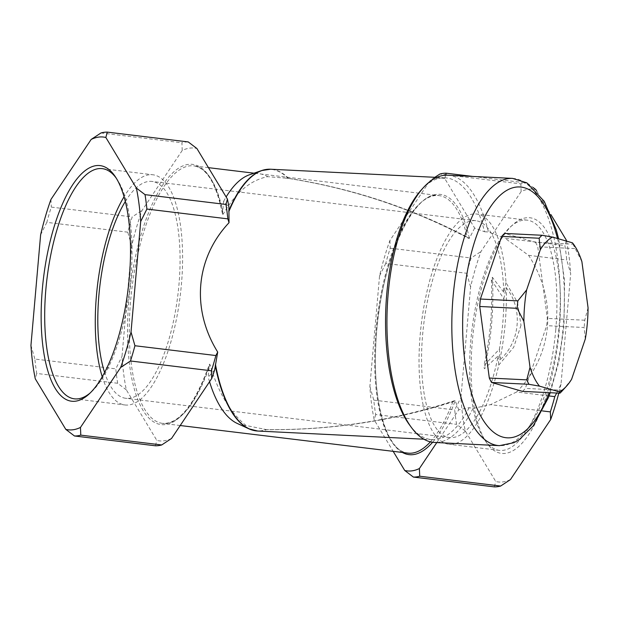 <?xml version="1.0" encoding="UTF-8"?>
<svg xmlns="http://www.w3.org/2000/svg" width="619" height="619" viewBox="0 0 619 619"><rect width="100%" height="100%" fill="white"/><g stroke="black" fill="none" stroke-linecap="round" stroke-linejoin="round"><path stroke-width="0.46" stroke-dasharray="3.1 2.32" d="M549.038 395.936L516.617 392.013C553.278 354.942 558.052 300.416 528.58 255.33L505.081 238.3L564.899 245.55A152.901 54.975 96.9 0 1 566.764 259.957L570.679 273.644L561.007 384.182L556.69 393.042M528.58 255.33L566.764 259.957M421.23 190.025A131.058 52.785 -87.2 0 1 445.084 177.808A131.058 52.785 -87.2 0 1 484.561 231.754L474.657 228.094L444.775 178.574L445.579 175.208M484.561 231.754L488.437 231.986L505.081 238.3M566.184 241.023L564.899 245.55M536.735 191.124L550.887 214.561M527.256 183.092L533.021 187.418M472.908 176.446L527.14 183.023A152.901 54.975 96.9 0 0 520.834 183.866L439.9 174.047M516.617 392.013L490.527 404.64L542.414 410.931M436.797 442.57L458.764 409.801L469.171 407.658L473.001 408.455L490.527 404.64M455.174 400.795L454.508 400.679C393.537 420.603 330.902 430.244 266.596 429.609C330.995 430.337 393.854 420.719 455.174 400.795L458.764 409.801M288.601 178.434L288.586 178.442C351.963 188.455 411.929 208.41 468.475 238.307L469.388 238.276C412.602 208.317 352.327 188.346 288.57 178.365L285.684 178.156L288.601 178.434C351.352 188.331 410.892 207.922 467.229 237.201A129.696 46.626 -83.1 0 0 439.095 195.619A129.696 46.626 -83.1 0 0 377.195 318.762A129.696 46.626 -83.1 0 0 407.875 453.123C388.051 452.265 372.8 405.515 375.764 347.151C377.644 268.932 412.649 188.911 439.095 195.619L254.061 173.188M474.657 228.094L469.388 238.276M444.775 178.574A147.438 53.01 -83.1 0 0 430.089 180.531L389.9 240.497A147.438 53.01 -83.1 0 0 379.548 275.912L369.876 386.449A147.438 53.01 -83.1 0 0 374.209 419.906L393.173 451.344M559.297 329.78A118.67 42.665 96.9 0 1 486.302 442.299A118.67 42.665 96.9 0 1 473.45 330.43A118.67 42.665 96.9 0 1 512.664 224.875A118.67 42.665 96.9 0 1 559.297 329.78M510.458 479.563A147.438 53.01 96.9 0 1 495.78 481.52L465.264 430.948A147.438 53.01 96.9 0 1 460.931 397.491L470.602 286.953A147.438 53.01 96.9 0 1 480.955 251.538L521.144 191.565A147.438 53.01 96.9 0 1 535.83 189.615M566.54 241.124A147.438 53.01 96.9 0 1 570.679 273.644M561.007 384.182A147.438 53.01 96.9 0 1 558.787 393.15M521.144 191.565L520.834 183.866M470.602 286.953L466.687 273.265A152.901 54.975 96.9 0 1 471.144 258.015L480.955 251.538M389.9 240.497L390.21 248.204A152.901 54.975 -83.1 0 0 385.745 263.454L466.687 273.265M390.21 248.204L471.144 258.015M465.264 430.948L456.59 424.355A152.901 54.975 96.9 0 1 454.725 409.948L460.931 397.491M369.876 386.449L373.791 400.137A152.901 54.975 -83.1 0 0 375.656 414.544L456.59 424.355M373.791 400.137L454.725 409.948M494.326 486.882L495.78 481.52M434.84 177.305L430.089 180.531M385.745 263.454L379.548 275.912M375.656 414.544L374.209 419.906M469.171 407.658A131.058 52.785 -87.2 0 1 432.209 439.614A131.058 52.785 -87.2 0 1 409.67 425.114M432.596 442.276A131.058 47.121 -83.1 0 0 455.158 400.764L452.829 401.824C392.4 421.036 330.329 430.321 266.619 429.671L245.983 425.47C230.129 412.533 218.159 392.345 210.073 364.893A129.696 46.626 96.9 0 1 162.534 423.381A129.696 46.626 96.9 0 1 131.855 289.011A129.696 46.626 96.9 0 1 193.755 165.877A129.696 46.626 96.9 0 1 223.266 214.112L222.538 213.454L223.598 201.392L228.891 207.025M214.638 369.984L208.216 377.172L209.276 365.109C209.485 363.895 209.748 363.825 210.073 364.893C209.748 363.825 209.485 363.895 209.276 365.109A131.058 47.121 96.9 0 1 136.335 395.572A131.058 47.121 96.9 0 1 153.28 201.902A131.058 47.121 96.9 0 1 222.538 213.454M171.533 438.469A147.438 53.01 96.9 0 1 156.855 440.426L126.33 389.854A147.438 53.01 96.9 0 1 122.005 356.397L131.677 245.859A147.438 53.01 96.9 0 1 142.03 210.445L182.218 150.471A147.438 53.01 96.9 0 1 196.904 148.521M182.218 150.471L181.909 142.772A152.901 54.975 96.9 0 1 188.238 141.929M100.974 132.961L181.909 142.772M131.677 245.859L127.762 232.171A152.901 54.975 96.9 0 1 132.218 216.921L142.03 210.445M127.762 232.171L46.82 222.36A152.901 54.975 96.9 0 1 51.284 207.11L132.218 216.921M126.33 389.854L117.664 383.262A152.901 54.975 96.9 0 1 115.799 368.854L122.005 356.397M117.664 383.262L36.73 373.45A152.901 54.975 96.9 0 1 34.865 359.043L115.799 368.854M155.4 445.788L156.855 440.426M50.975 199.403L51.284 207.11M46.82 222.36L40.622 234.818M30.95 345.356L34.865 359.043M36.73 373.45L35.283 378.82M222.554 214.321L223.266 214.112C235.638 192.548 250.471 180.067 267.748 176.67L288.57 178.365A131.058 52.785 -87.2 0 0 270.573 169.227M223.598 201.392A126.09 50.789 -87.2 0 1 226.136 196.966M249.426 174.79A126.09 50.789 -87.2 0 1 267.748 176.67M245.983 425.47A126.09 50.789 -87.2 0 1 237.201 423.419M209.547 381.753A126.09 50.789 -87.2 0 1 208.216 377.172M263.725 429.129L265.868 429.632A130.973 52.754 -87.2 0 1 253.419 430.383M266.619 429.671L265.868 429.632M265.033 429.4L266.588 429.632A131.058 52.785 -87.2 0 1 257.705 431.033M468.467 238.307L467.229 237.201M555.769 329.61A115.939 41.682 96.9 0 1 499.316 450.353A115.939 41.682 96.9 0 1 484.453 439.536A115.939 41.682 96.9 0 1 471.895 330.244A115.939 41.682 96.9 0 1 510.211 227.111A115.939 41.682 96.9 0 1 527.226 220.163A115.939 41.682 96.9 0 1 555.769 329.61M520.989 325.393L513.662 347.329L498.752 365.094A115.939 41.682 96.9 0 1 448.736 444.225A115.939 41.682 96.9 0 1 421.307 324.108A115.939 41.682 96.9 0 1 476.645 214.027A115.939 41.682 96.9 0 1 505.971 282.604L517.569 302.544L520.989 325.393M505.971 282.604L503.734 292.199A109.215 39.268 -83.1 0 0 502.976 278.542A109.215 39.268 -83.1 0 0 475.833 220.704A109.215 39.268 -83.1 0 0 423.706 324.402A109.215 39.268 -83.1 0 0 449.541 437.548A109.215 39.268 -83.1 0 0 498.163 355.879L498.752 365.094M503.734 292.199L492.368 277.258L491.378 279.95L503.827 298.799A109.215 39.268 -83.1 0 1 499.425 349.101L483.88 365.651L484.36 368.769L498.163 355.879M125.332 201.477A109.215 39.268 96.9 0 1 152.081 181.452A109.215 39.268 96.9 0 1 179.231 239.29A109.215 39.268 96.9 0 1 178.968 284.554A109.215 39.268 96.9 0 1 125.796 398.296A109.215 39.268 96.9 0 1 104.596 372.46M102.236 376.762A115.939 41.682 -83.1 0 0 124.984 404.973A115.939 41.682 -83.1 0 0 180.322 294.892A115.939 41.682 -83.1 0 0 152.893 174.775A115.939 41.682 -83.1 0 0 124.063 196.734M116.24 178.133A115.939 41.682 96.9 0 1 117.177 179.464A115.939 41.682 96.9 0 1 130.849 278.086A115.939 41.682 96.9 0 1 91.419 391.889A115.939 41.682 96.9 0 1 90.196 392.957M503.827 298.799L506.195 287.572A115.939 41.682 96.9 0 1 499.858 359.956L499.425 349.101M506.195 287.572C523.156 308.819 520.393 341.673 499.858 359.956M492.368 277.258A133.789 53.884 -87.2 0 1 484.36 368.769M491.378 279.95A131.058 52.785 -87.2 0 1 483.88 365.651M473.001 408.455A133.789 53.884 -87.2 0 1 434.569 442.461M447.715 175.208A133.789 53.884 -87.2 0 1 488.437 231.986M572.436 242.818L572.954 244.165L535.512 242.323L504.586 233.425M535.512 242.323A84.641 34.091 -87.2 0 1 537.749 246.757L547.328 318.383A84.641 34.091 -87.2 0 1 546.685 325.664L525.353 388.399A84.641 34.091 -87.2 0 1 522.475 391.363M571.592 379.3L562.795 390.241A84.641 34.091 -87.2 0 1 562.222 390.883M585.319 338.941L584.127 327.505L546.685 325.664M588.05 307.697L584.769 320.224A84.641 34.091 -87.2 0 1 584.127 327.505M572.954 244.165A84.641 34.091 -87.2 0 1 575.19 248.598L537.749 246.757M581.891 261.613L575.19 248.598M562.795 390.241L525.353 388.399M584.769 320.224L547.328 318.383M469.372 238.307A131.058 47.121 -83.1 0 0 390.334 260.081A131.058 47.121 -83.1 0 0 402.404 452.458M430.398 441.85A129.696 46.626 -83.1 0 0 452.829 401.824M266.247 169.451A130.973 52.754 -87.2 0 1 287.866 178.156M512.609 178.396A133.789 53.884 -87.2 0 1 559.003 327.258A133.789 53.884 -87.2 0 1 537.903 411.643A133.789 53.884 -87.2 0 1 499.471 445.649M557.502 238.524A125.595 50.588 -87.2 0 1 563.251 326.693A125.595 50.588 -87.2 0 1 549.138 392.678M445.084 177.808L436.759 177.398M432.209 439.614L423.891 439.204M208.448 167.656L193.755 165.877C206.916 167.919 216.518 184.067 222.546 214.321M180.214 425.524L162.534 423.381C179.247 424.177 194.869 404.501 209.408 364.351M484.453 439.536L486.302 442.299M510.211 227.111L512.664 224.875M527.226 220.163L476.645 214.027M499.316 450.353L448.736 444.225M475.833 220.704L152.081 181.452M449.541 437.548L125.796 398.296M74.396 398.837L124.984 404.973M102.305 168.647L152.893 174.775M117.177 179.464L115.32 176.701M91.419 391.889L88.958 394.125M550.229 392.725L558.872 361.689L563.924 327.041L564.598 281.049L558.617 238.849"/><path stroke-width="0.93" d="M550.887 214.561L566.346 240.18L566.184 241.023M533.021 187.418L535.83 189.615L536.735 191.124M445.579 175.208L446.222 173.212L472.908 176.446M549.038 395.936L554.802 396.64A152.901 54.975 96.9 0 1 550.345 411.89L550.647 419.597L510.458 479.563L500.655 486.039A152.901 54.975 96.9 0 1 494.326 486.882L413.391 477.071A152.901 54.975 -83.1 0 0 419.713 476.228L419.403 468.529L436.797 442.57M556.69 393.042L554.802 396.64M542.414 410.931L550.345 411.89M419.713 476.228L500.655 486.039M393.173 451.344L404.725 470.479A147.438 53.01 -83.1 0 0 419.403 468.529M566.346 240.18A147.438 53.01 96.9 0 1 566.54 241.124M558.787 393.15A147.438 53.01 96.9 0 1 550.647 419.597M446.222 173.212A152.901 54.975 -83.1 0 0 439.9 174.047L434.84 177.305M404.725 470.479L413.391 477.071M499.471 445.649L434.569 442.461A133.789 53.884 -87.2 0 1 411.558 427.667L409.67 425.114A131.058 52.785 -87.2 0 1 385.923 306.119A131.058 52.785 -87.2 0 1 421.23 190.025L423.357 187.673A133.789 53.884 -87.2 0 1 447.715 175.208L512.609 178.396A133.789 53.884 -87.2 0 0 452.218 309.376A133.789 53.884 -87.2 0 0 499.471 445.649L513.909 442.701L519.31 439.629L533.269 425.826L548.318 397.785L550.229 392.725M227.421 199.094L225.974 204.456L145.032 194.645L136.366 188.052L105.849 137.48A147.438 53.01 96.9 0 0 91.163 139.437L100.974 132.961A152.901 54.975 96.9 0 1 107.296 132.118L188.238 141.929L196.904 148.521L227.421 199.094A147.438 53.01 96.9 0 1 228.891 207.025L229.022 222.708C195.511 258.255 191.054 309.229 217.702 352.064L214.638 369.984A147.438 53.01 96.9 0 1 211.721 378.503L171.533 438.469L161.729 444.953A152.901 54.975 96.9 0 1 155.4 445.788L74.466 435.977A152.901 54.975 96.9 0 0 80.787 435.134L161.729 444.953M225.974 204.456A152.901 54.975 96.9 0 1 227.838 218.863L229.022 222.708M145.032 194.645A152.901 54.975 96.9 0 1 146.896 209.052L227.838 218.863M217.702 352.064L215.876 355.546A152.901 54.975 96.9 0 1 211.419 370.796L211.721 378.503M215.876 355.546L134.942 345.735A152.901 54.975 96.9 0 1 130.477 360.985L211.419 370.796M136.366 188.052A147.438 53.01 96.9 0 1 140.699 221.509L146.896 209.052M129.317 277.652A118.67 42.665 96.9 0 1 88.958 394.125A118.67 42.665 96.9 0 1 43.469 278.302A118.67 42.665 96.9 0 1 115.32 176.701A118.67 42.665 96.9 0 1 129.317 277.652M91.163 139.437L50.975 199.403A147.438 53.01 96.9 0 0 40.622 234.818L30.95 345.356A147.438 53.01 96.9 0 0 35.283 378.82L65.8 429.385L74.466 435.977M80.787 435.134L80.478 427.435A147.438 53.01 96.9 0 1 65.8 429.385M80.478 427.435L120.666 367.462L130.477 360.985M134.942 345.735L131.027 332.047A147.438 53.01 96.9 0 1 120.666 367.462M131.027 332.047L140.699 221.509M105.849 137.48L107.296 132.118M226.136 196.966A126.09 50.789 -87.2 0 1 249.426 174.79L261.62 170.565A130.973 52.754 -87.2 0 1 266.247 169.451M253.419 430.383A130.973 52.754 -87.2 0 1 248.923 428.82L237.201 423.419A126.09 50.789 -87.2 0 1 209.547 381.753M104.596 372.46A109.215 39.268 96.9 0 1 125.332 201.477M124.063 196.734A115.939 41.682 -83.1 0 0 96.44 295.526A115.939 41.682 -83.1 0 0 102.236 376.762M90.196 392.957A115.939 41.682 96.9 0 1 74.396 398.837A115.939 41.682 96.9 0 1 45.86 289.39A115.939 41.682 96.9 0 1 102.305 168.647A115.939 41.682 96.9 0 1 116.24 178.133M411.558 427.667A133.789 53.884 -87.2 0 1 387.324 306.188A133.789 53.884 -87.2 0 1 423.357 187.673M501.707 236.388A84.641 34.091 -87.2 0 1 504.586 233.425L542.027 235.266L552.535 237.092L572.436 242.818A79.178 31.894 -87.2 0 1 573.473 244.149A79.178 31.894 -87.2 0 1 581.891 261.613L588.05 307.697A79.178 31.894 -87.2 0 1 585.319 338.941L571.592 379.3A79.178 31.894 -87.2 0 1 566.486 386.186A79.178 31.894 -87.2 0 1 559.398 391.866L559.916 393.204L522.475 391.363L491.548 382.465A84.641 34.091 -87.2 0 1 489.312 378.031L479.733 306.482A84.641 34.091 -87.2 0 1 480.383 299.039L501.707 236.388L539.149 238.23L540.325 249.674L526.63 289.932L517.824 300.88L480.383 299.039M517.824 300.88A84.641 34.091 -87.2 0 0 517.174 308.324L523.875 321.362A79.178 31.894 -87.2 0 1 526.63 289.932M540.325 249.674A79.178 31.894 -87.2 0 1 552.535 237.092M523.875 321.362L530.034 367.322L526.754 379.865L489.312 378.031M526.754 379.865A84.641 34.091 -87.2 0 0 528.99 384.306L539.497 386.14A79.178 31.894 -87.2 0 1 530.034 367.322M539.497 386.14L559.398 391.866M566.486 386.186L562.222 390.883A84.641 34.091 -87.2 0 1 559.916 393.204M572.436 242.818L573.473 244.149M539.149 238.23A84.641 34.091 -87.2 0 1 542.027 235.266M517.174 308.324L479.733 306.482M528.99 384.306L491.548 382.465M402.404 452.458A131.058 47.121 -83.1 0 0 432.596 442.276M228.782 211.775A131.058 52.785 -87.2 0 1 270.573 169.227L436.759 177.398M423.891 439.204L257.705 431.033A131.058 52.785 -87.2 0 1 215.443 364.305M180.214 425.524L407.875 453.123A129.696 46.626 -83.1 0 0 430.398 441.85M228.782 210.839A130.973 52.754 -87.2 0 1 261.62 170.565L270.573 169.227M257.705 431.033L248.923 428.82A130.973 52.754 -87.2 0 1 215.257 365.388M549.138 392.678A125.595 50.588 -87.2 0 1 474.355 401.886A125.595 50.588 -87.2 0 1 484.368 217.393A125.595 50.588 -87.2 0 1 557.502 238.524M254.061 173.188L208.448 167.656M558.617 238.849L556.241 229.835L544.279 201.392L526.862 182.853L512.609 178.396"/></g></svg>
